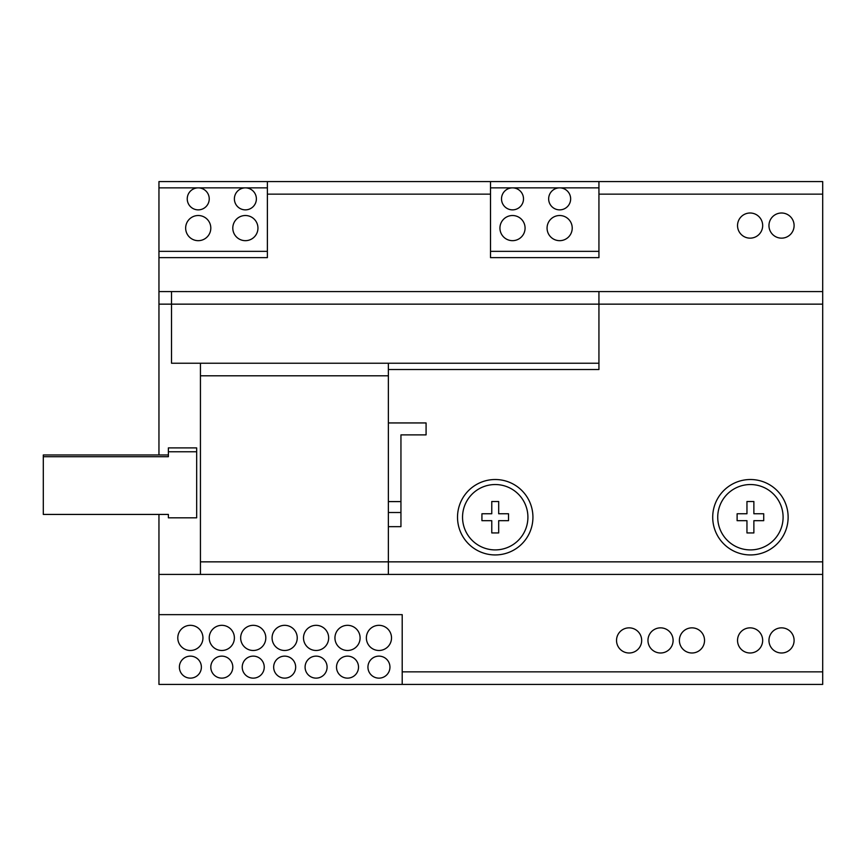 <?xml version="1.0" encoding="UTF-8"?>
<svg xmlns="http://www.w3.org/2000/svg" width="866" height="866" viewBox="0 0 866 866"><rect width="100%" height="100%" fill="white"/><g stroke="black" fill="none" stroke-linecap="round" stroke-linejoin="round"><path stroke-width="1.3" d="M158.954 291.571L822.7 291.571L822.7 181.579L158.954 181.579L158.954 454.964M388.369 422.944L426.083 422.944L426.083 434.884L400.947 434.884L400.947 526.658L388.369 526.658M598.936 363.233L388.369 363.233L388.369 574.429L158.954 574.429L158.954 684.421L822.7 684.421L822.7 671.854L402.203 671.854L402.203 684.421M158.954 514.436L158.954 574.429M641.674 640.418A12.568 12.568 0 0 0 622.816 629.539A12.568 12.568 0 0 0 622.816 651.308A12.568 12.568 0 0 0 641.674 640.418M673.109 640.418A12.568 12.568 0 0 0 654.252 629.539A12.568 12.568 0 0 0 654.252 651.308A12.568 12.568 0 0 0 673.109 640.418M704.534 640.418A12.568 12.568 0 0 0 685.677 629.539A12.568 12.568 0 0 0 685.677 651.308A12.568 12.568 0 0 0 704.534 640.418M762.675 640.418A12.568 12.568 0 0 0 743.818 629.539A12.568 12.568 0 0 0 743.818 651.308A12.568 12.568 0 0 0 762.675 640.418M794.1 640.418A12.568 12.568 0 0 0 775.243 629.539A12.568 12.568 0 0 0 775.243 651.308A12.568 12.568 0 0 0 794.1 640.418M402.203 671.854L402.203 614.654L158.954 614.654M822.7 291.571L822.7 671.854M822.7 574.429L388.369 574.429M388.369 363.233L200.436 363.233L200.436 574.429M200.436 363.233L171.522 363.233L171.522 304.15L158.954 304.15M257.949 228.094A12.568 12.568 0 0 0 239.092 217.204A12.568 12.568 0 0 0 239.092 238.984A12.568 12.568 0 0 0 257.949 228.094M210.806 228.094A12.568 12.568 0 0 0 191.949 217.204A12.568 12.568 0 0 0 191.949 238.984A12.568 12.568 0 0 0 210.806 228.094M267.377 187.868L245.381 187.868A10.998 10.998 0 0 0 234.383 198.866A10.998 10.998 0 0 0 245.381 209.864A10.998 10.998 0 0 0 256.379 198.866A10.998 10.998 0 0 0 245.381 187.868L198.238 187.868A10.998 10.998 0 0 0 187.24 198.866A10.998 10.998 0 0 0 198.238 209.864A10.998 10.998 0 0 0 209.236 198.866A10.998 10.998 0 0 0 198.238 187.868L158.954 187.868M267.377 251.346L158.954 251.346M572.22 228.094A12.568 12.568 0 0 0 553.363 217.204A12.568 12.568 0 0 0 553.363 238.984A12.568 12.568 0 0 0 572.22 228.094M525.077 228.094A12.568 12.568 0 0 0 506.231 217.204A12.568 12.568 0 0 0 506.231 238.984A12.568 12.568 0 0 0 525.077 228.094M598.936 187.868L559.653 187.868A10.998 10.998 0 0 0 548.654 198.866A10.998 10.998 0 0 0 559.653 209.864A10.998 10.998 0 0 0 570.651 198.866A10.998 10.998 0 0 0 559.653 187.868L512.51 187.868A10.998 10.998 0 0 0 501.511 198.866A10.998 10.998 0 0 0 512.51 209.864A10.998 10.998 0 0 0 523.508 198.866A10.998 10.998 0 0 0 512.51 187.868L490.513 187.868M598.936 251.346L490.513 251.346M794.1 225.582A12.568 12.568 0 0 0 775.243 214.692A12.568 12.568 0 0 0 775.243 236.461A12.568 12.568 0 0 0 794.1 225.582M762.675 225.582A12.568 12.568 0 0 0 743.818 214.692A12.568 12.568 0 0 0 743.818 236.461A12.568 12.568 0 0 0 762.675 225.582M490.513 181.579L490.513 257.635L598.936 257.635L598.936 181.579M267.377 181.579L267.377 257.635L158.954 257.635M171.522 291.571L171.522 304.15L598.936 304.15L598.936 369.511L388.369 369.511M168.383 451.781L196.669 451.781L196.669 447.895L168.383 447.895L168.383 456.707L43.3 456.707L43.3 514.436L168.383 514.436L168.383 517.825L168.383 514.436M196.669 451.781L196.669 517.825L168.383 517.825M389.949 667.134A10.998 10.998 0 0 0 373.441 657.608A10.998 10.998 0 0 0 373.441 676.66A10.998 10.998 0 0 0 389.949 667.134M358.513 667.134A10.998 10.998 0 0 0 342.016 657.608A10.998 10.998 0 0 0 342.016 676.66A10.998 10.998 0 0 0 358.513 667.134M327.088 667.134A10.998 10.998 0 0 0 310.591 657.608A10.998 10.998 0 0 0 310.591 676.66A10.998 10.998 0 0 0 327.088 667.134M295.663 667.134A10.998 10.998 0 0 0 279.166 657.608A10.998 10.998 0 0 0 279.166 676.66A10.998 10.998 0 0 0 295.663 667.134M264.238 667.134A10.998 10.998 0 0 0 247.73 657.608A10.998 10.998 0 0 0 247.73 676.66A10.998 10.998 0 0 0 264.238 667.134M232.802 667.134A10.998 10.998 0 0 0 216.305 657.608A10.998 10.998 0 0 0 216.305 676.66A10.998 10.998 0 0 0 232.802 667.134M201.377 667.134A10.998 10.998 0 0 0 184.88 657.608A10.998 10.998 0 0 0 184.88 676.66A10.998 10.998 0 0 0 201.377 667.134M391.519 637.906A12.568 12.568 0 0 0 372.661 627.016A12.568 12.568 0 0 0 372.661 648.796A12.568 12.568 0 0 0 391.519 637.906M360.094 637.906A12.568 12.568 0 0 0 341.236 627.016A12.568 12.568 0 0 0 341.236 648.796A12.568 12.568 0 0 0 360.094 637.906M328.658 637.906A12.568 12.568 0 0 0 309.801 627.016A12.568 12.568 0 0 0 309.801 648.796A12.568 12.568 0 0 0 328.658 637.906M297.233 637.906A12.568 12.568 0 0 0 278.376 627.016A12.568 12.568 0 0 0 278.376 648.796A12.568 12.568 0 0 0 297.233 637.906M265.808 637.906A12.568 12.568 0 0 0 246.951 627.016A12.568 12.568 0 0 0 246.951 648.796A12.568 12.568 0 0 0 265.808 637.906M234.383 637.906A12.568 12.568 0 0 0 215.526 627.016A12.568 12.568 0 0 0 215.526 648.796A12.568 12.568 0 0 0 234.383 637.906M202.947 637.906A12.568 12.568 0 0 0 184.09 627.016A12.568 12.568 0 0 0 184.09 648.796A12.568 12.568 0 0 0 202.947 637.906M43.3 456.707L43.3 454.964L168.383 454.964M400.947 501.598L388.369 501.598M491.769 520.683L491.769 532.936L498.686 532.936L498.686 520.683L508.526 520.683L508.526 513.765L498.686 513.765L498.686 501.511L491.769 501.511L491.769 513.765L481.929 513.765L481.929 520.683L491.769 520.683M457.519 517.229A37.714 37.714 0 0 1 514.079 484.57A37.714 37.714 0 0 1 514.079 549.888A37.714 37.714 0 0 1 457.519 517.229M598.936 291.571L598.936 304.15L822.7 304.15M746.957 520.683L746.957 532.936L753.875 532.936L753.875 520.683L763.715 520.683L763.715 513.765L753.875 513.765L753.875 501.511L746.957 501.511L746.957 513.765L737.118 513.765L737.118 520.683L746.957 520.683M712.707 517.229A37.714 37.714 0 0 1 769.279 484.57A37.714 37.714 0 0 1 769.279 549.888A37.714 37.714 0 0 1 712.707 517.229M388.369 375.801L200.436 375.801M822.7 561.85L200.436 561.85M490.513 194.146L267.377 194.146M822.7 194.146L598.936 194.146M400.947 512.51L388.369 512.51M462.541 517.229A32.681 32.681 0 0 1 511.568 488.922A32.681 32.681 0 0 1 511.568 545.526A32.681 32.681 0 0 1 462.541 517.229M717.73 517.229A32.681 32.681 0 0 1 766.756 488.922A32.681 32.681 0 0 1 766.756 545.526A32.681 32.681 0 0 1 717.73 517.229"/></g></svg>
